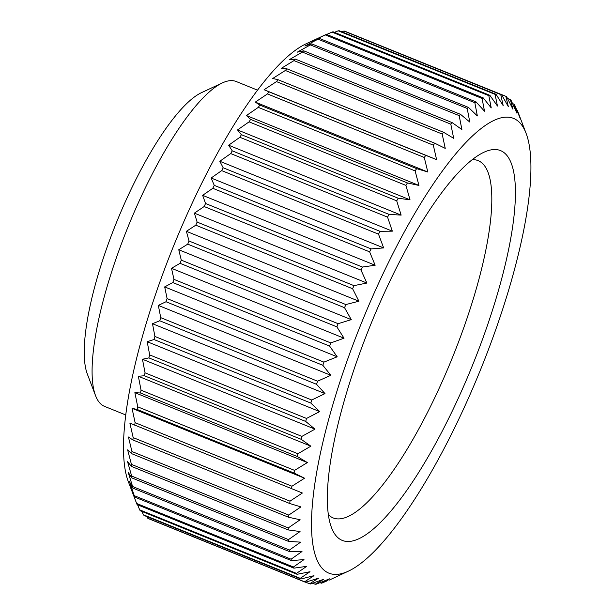 <?xml version="1.0" encoding="UTF-8"?>
<svg xmlns="http://www.w3.org/2000/svg" width="615" height="615" viewBox="0 0 615 615"><rect width="100%" height="100%" fill="white"/><g stroke="black" fill="none" stroke-linecap="round" stroke-linejoin="round"><path stroke-width="0.92" d="M328.402 514.647A192.787 50.222 112.1 0 0 333.222 517.953A192.787 50.222 112.1 0 0 434.69 397.844A192.787 50.222 112.1 0 0 478.024 160.6A192.787 50.222 112.1 0 0 472.266 159.608M389.595 281.732A210.315 54.789 112.1 0 0 331.554 527.77A210.315 54.789 112.1 0 0 453.017 409.521A210.315 54.789 112.1 0 0 483.659 152.389A210.315 54.789 112.1 0 0 389.595 281.732M526.017 133.132A245.37 63.922 112.1 0 0 384.314 271.084A245.37 63.922 112.1 0 0 348.559 571.074A245.37 63.922 112.1 0 0 458.298 420.176A245.37 63.922 112.1 0 0 526.017 133.132L517.799 111.546A262.889 68.488 112.1 0 0 517.338 110.4L520.259 118.549L514.74 105.157A262.889 68.488 112.1 0 0 514.171 104.243L516.923 113.183L511.011 100.214A262.889 68.488 112.1 0 0 510.335 99.538L512.948 109.232L506.637 96.74A262.889 68.488 112.1 0 0 505.853 96.317L508.367 106.718L501.632 94.764A262.889 68.488 112.1 0 0 500.748 94.587L503.193 105.649L496.044 94.295A262.889 68.488 112.1 0 0 495.067 94.364L497.466 106.049L489.886 95.34A262.889 68.488 112.1 0 0 488.825 95.656L491.224 107.902L483.221 97.885A262.889 68.488 112.1 0 0 482.075 98.446L484.505 111.207L476.072 101.921A262.889 68.488 112.1 0 0 474.849 102.72L477.34 115.935L468.484 107.417A262.889 68.488 112.1 0 0 467.2 108.455L469.791 122.054L460.52 114.344A262.889 68.488 112.1 0 0 459.167 115.62L461.888 129.534L452.21 122.654A262.889 68.488 112.1 0 0 450.81 124.153L453.685 138.329L443.615 132.302A262.889 68.488 112.1 0 0 442.17 134.016L445.237 148.384L434.782 143.226A262.889 68.488 112.1 0 0 433.306 145.148L436.596 159.631L425.772 155.364A262.889 68.488 112.1 0 0 424.273 157.471L427.809 172.008L416.639 168.633A262.889 68.488 112.1 0 0 415.125 170.916L418.938 185.438L407.438 182.947A262.889 68.488 112.1 0 0 405.915 185.399L410.028 199.837L398.22 198.23A262.889 68.488 112.1 0 0 396.706 200.836L401.141 215.112L389.057 214.389A262.889 68.488 112.1 0 0 387.55 217.126L392.332 231.171L379.985 231.309A262.889 68.488 112.1 0 0 378.509 234.161L383.645 247.914L371.083 248.898A262.889 68.488 112.1 0 0 369.63 251.85L375.15 265.242L362.389 267.041L205.564 203.496L202.643 195.339L212.805 188.305L369.63 251.85M257.477 90.136L236.206 81.518A175.26 45.656 112.1 0 0 222.346 82.917A175.26 45.656 112.1 0 0 143.964 190.704A175.26 45.656 112.1 0 0 95.594 395.737A175.26 45.656 112.1 0 0 104.565 406.384L125.837 415.002M222.346 82.917L201.466 92.665A157.732 41.09 112.1 0 0 130.926 189.674A157.732 41.09 112.1 0 0 87.392 374.204L95.594 395.737M483.221 97.885L326.396 34.34L305.863 43.926A245.37 63.922 112.1 0 0 196.124 194.824A245.37 63.922 112.1 0 0 128.404 481.868L136.622 503.454L131.487 489.701L134.6 497.035L291.425 560.588L303.995 559.604L293.447 566.999L136.622 503.454A262.889 68.488 112.1 0 0 137.084 504.6L293.909 568.152L306.67 566.354L296.507 573.388L139.682 509.843L137.583 504.807M371.083 248.898L214.258 185.353A262.889 68.488 112.1 0 0 212.805 188.305M214.258 185.353L211.137 178.012L221.684 170.616L378.509 234.161M379.985 231.309L223.16 167.764A262.889 68.488 112.1 0 0 221.684 170.616M223.16 167.764L219.824 161.268L230.725 153.573L387.55 217.126M389.057 214.389L232.232 150.836A262.889 68.488 112.1 0 0 230.725 153.573M232.232 150.836L228.634 145.209L239.881 137.291L396.706 200.836M398.22 198.23L241.395 134.685A262.889 68.488 112.1 0 0 239.881 137.291M241.395 134.685L237.521 129.934L249.09 121.855L405.915 185.399M407.438 182.947L250.613 119.402A262.889 68.488 112.1 0 0 249.09 121.855M250.613 119.402L246.431 115.535L258.3 107.371L415.125 170.916M416.639 168.633L259.814 105.08A262.889 68.488 112.1 0 0 258.3 107.371M259.814 105.08L255.302 102.105L267.448 93.926L424.273 157.471M425.772 155.364L268.947 91.812A262.889 68.488 112.1 0 0 267.448 93.926M268.947 91.812L264.089 89.729L276.481 81.603L433.306 145.148M434.782 143.226L277.957 79.681A262.889 68.488 112.1 0 0 276.481 81.603M277.957 79.681L272.729 78.482L285.345 70.471L442.17 134.016M443.615 132.302L286.79 68.757A262.889 68.488 112.1 0 0 285.345 70.471M286.79 68.757L281.178 68.426L293.985 60.608L450.81 124.153M452.21 122.654L295.385 59.109A262.889 68.488 112.1 0 0 293.985 60.608M295.385 59.109L289.381 59.632L302.342 52.067L459.167 115.62M460.52 114.344L303.695 50.791A262.889 68.488 112.1 0 0 302.342 52.067M303.695 50.791L297.283 52.152L310.375 44.91L467.2 108.455M468.484 107.417L311.659 43.865A262.889 68.488 112.1 0 0 310.375 44.91M311.659 43.865L304.832 46.033L318.024 39.175L474.849 102.72M476.072 101.921L319.246 38.368A262.889 68.488 112.1 0 0 318.024 39.175M319.246 38.368L311.997 41.305L325.25 34.901L482.075 98.446M326.396 34.34A262.889 68.488 112.1 0 0 325.25 34.901M326.673 34.448L332 32.111L488.825 95.656M489.886 95.34L333.061 31.788A262.889 68.488 112.1 0 0 332 32.111M334.406 32.334L338.242 30.819L495.067 94.364M496.044 94.295L339.219 30.75A262.889 68.488 112.1 0 0 338.242 30.819M341.779 31.788L343.923 31.034L500.748 94.587M501.632 94.764L344.807 31.219A262.889 68.488 112.1 0 0 343.923 31.034M348.797 32.833L505.853 96.317M512.572 103.597L514.171 104.243M436.596 159.631L264.089 89.729M418.938 185.438L246.431 115.535M401.141 215.112L228.634 145.209M383.645 247.914L211.137 178.012M366.886 283.046L353.956 285.637L197.131 222.084L194.378 213.144L204.157 206.532L360.982 270.077L366.886 283.046L194.378 213.144M351.28 319.646L338.112 323.69L181.287 260.145L178.773 249.744L187.721 244.147L344.546 307.7L351.28 319.646L178.773 249.744M337.197 356.8L323.921 362.135L167.096 298.582L164.689 286.905L172.792 282.546L329.617 346.091L337.197 356.8L164.689 286.905M324.997 393.608L311.743 400.011L154.919 336.466L152.489 323.705L159.739 320.776L316.564 384.321L324.997 393.608L152.489 323.705M314.972 429.155L301.88 436.396L145.055 372.844L142.465 359.252L148.876 357.892L305.701 421.436L314.972 429.155L142.465 359.252M307.377 462.565L294.57 470.383L137.745 406.838L134.87 392.662L140.474 392.985L297.299 456.538L307.377 462.565L134.87 392.662M302.388 493.015L289.996 501.148L133.171 437.603L129.88 423.112L302.388 493.015M300.135 519.76L288.266 527.924L131.441 464.379L127.628 449.857L131.81 453.724L288.635 517.269L300.135 519.76M300.674 542.138L289.427 550.056L132.602 486.511L128.166 472.235L131.764 477.87L288.589 541.415L300.674 542.138M139.682 509.843A262.889 68.488 112.1 0 0 140.251 510.757L297.076 574.302L310.006 571.719L300.235 578.331L143.41 514.786L141.85 511.403M143.41 514.786A262.889 68.488 112.1 0 0 144.087 515.462L300.912 579.007L313.981 575.671L304.617 581.805L147.792 518.26A262.889 68.488 112.1 0 0 148.569 518.683L305.394 582.236L318.562 578.185L309.614 583.781L305.624 582.167M309.614 583.781A262.889 68.488 112.1 0 0 310.498 583.966L323.736 579.253L315.211 584.25A262.889 68.488 112.1 0 0 316.187 584.181L329.463 578.853L321.361 583.212L320.015 582.666M321.361 583.212A262.889 68.488 112.1 0 0 322.421 582.889L327.757 580.552M315.211 584.25L312.643 583.212M147.792 518.26L146.947 516.623M301.996 551.517L291.087 559.204L134.262 495.659L129.488 481.614L132.825 488.11L289.65 551.655L301.996 551.517M300.059 531.537L288.489 539.609L131.664 476.064L127.551 461.634L131.425 466.385L288.25 529.93L300.059 531.537M300.92 506.898L288.773 515.078L131.948 451.533L128.412 436.996L132.917 439.971L289.742 503.516L300.92 506.898M304.548 478.209L291.933 486.219L135.108 422.674L132.041 408.306L137.26 409.505L294.085 473.05L304.548 478.209L132.041 408.306M310.859 446.175L297.891 453.739L141.066 390.194L138.352 376.272L144.356 375.75L301.181 439.295L310.859 446.175L138.352 376.272M319.692 411.596L306.508 418.446L149.683 354.901L147.185 341.694L154.019 339.526L310.844 403.079L319.692 411.596L147.185 341.694M330.839 375.304L317.563 381.2L160.738 317.655L158.332 305.401L166.012 301.742L322.837 365.287L330.839 375.304L158.332 305.401M344.023 338.212L330.785 342.924L173.96 279.379L171.516 268.309L180.049 263.312L336.874 326.857L344.023 338.212L171.516 268.309M358.914 301.219L345.845 304.556L189.02 241.011L186.406 231.317L195.778 225.182L352.603 288.735L358.914 301.219L186.406 231.317M375.15 265.242L202.643 195.339M392.332 231.171L219.824 161.268M410.028 199.837L237.521 129.934M427.809 172.008L255.302 102.105M507.475 98.377L510.335 99.538M516.838 110.193L517.338 110.4M134.262 495.659A262.889 68.488 112.1 0 0 134.6 497.035M132.602 486.511A262.889 68.488 112.1 0 0 132.825 488.11M131.664 476.064A262.889 68.488 112.1 0 0 131.764 477.87M131.441 464.379A262.889 68.488 112.1 0 0 131.425 466.385M131.948 451.533A262.889 68.488 112.1 0 0 131.81 453.724M133.171 437.603A262.889 68.488 112.1 0 0 132.917 439.971M135.108 422.674A262.889 68.488 112.1 0 0 134.739 425.196M137.745 406.838A262.889 68.488 112.1 0 0 137.26 409.505M141.066 390.194A262.889 68.488 112.1 0 0 140.474 392.985M145.055 372.844A262.889 68.488 112.1 0 0 144.356 375.75M149.683 354.901A262.889 68.488 112.1 0 0 148.876 357.892M154.919 336.466A262.889 68.488 112.1 0 0 154.019 339.526M160.738 317.655A262.889 68.488 112.1 0 0 159.739 320.776M167.096 298.582A262.889 68.488 112.1 0 0 166.012 301.742M173.96 279.379A262.889 68.488 112.1 0 0 172.792 282.546M181.287 260.145A262.889 68.488 112.1 0 0 180.049 263.312M189.02 241.011A262.889 68.488 112.1 0 0 187.721 244.147M197.131 222.084A262.889 68.488 112.1 0 0 195.778 225.182M205.564 203.496A262.889 68.488 112.1 0 0 204.157 206.532M304.617 581.805A262.889 68.488 112.1 0 0 305.394 582.236M296.507 573.388A262.889 68.488 112.1 0 0 297.076 574.302M300.235 578.331A262.889 68.488 112.1 0 0 300.912 579.007M291.087 559.204A262.889 68.488 112.1 0 0 291.425 560.588M293.447 566.999A262.889 68.488 112.1 0 0 293.909 568.152M288.489 539.609A262.889 68.488 112.1 0 0 288.589 541.415M289.427 550.056A262.889 68.488 112.1 0 0 289.65 551.655M288.773 515.078A262.889 68.488 112.1 0 0 288.635 517.269M288.266 527.924A262.889 68.488 112.1 0 0 288.25 529.93M291.933 486.219A262.889 68.488 112.1 0 0 291.564 488.74M289.996 501.148A262.889 68.488 112.1 0 0 289.742 503.516M297.891 453.739A262.889 68.488 112.1 0 0 297.299 456.538M294.57 470.383A262.889 68.488 112.1 0 0 294.085 473.05M306.508 418.446A262.889 68.488 112.1 0 0 305.701 421.436M301.88 436.396A262.889 68.488 112.1 0 0 301.181 439.295M317.563 381.2A262.889 68.488 112.1 0 0 316.564 384.321M311.743 400.011A262.889 68.488 112.1 0 0 310.844 403.079M330.785 342.924A262.889 68.488 112.1 0 0 329.617 346.091M323.921 362.135A262.889 68.488 112.1 0 0 322.837 365.287M345.845 304.556A262.889 68.488 112.1 0 0 344.546 307.7M338.112 323.69A262.889 68.488 112.1 0 0 336.874 326.857M362.389 267.041A262.889 68.488 112.1 0 0 360.982 270.077M353.956 285.637A262.889 68.488 112.1 0 0 352.603 288.735M348.559 571.074L328.994 580.214"/></g></svg>
